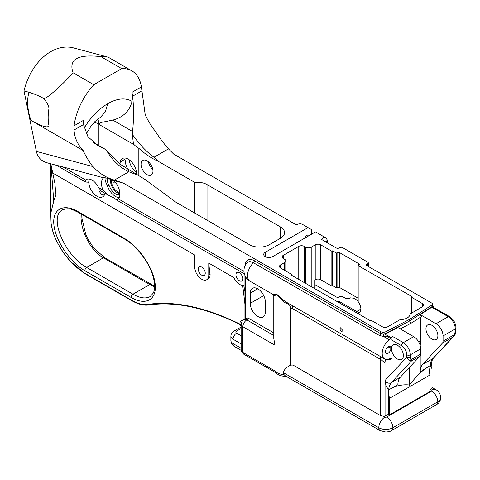 <?xml version="1.0" encoding="UTF-8"?>
<svg xmlns="http://www.w3.org/2000/svg" width="480" height="480" viewBox="0 0 480 480"><rect width="100%" height="100%" fill="white"/><g stroke="black" fill="none" stroke-linecap="round" stroke-linejoin="round"><path stroke-width="0.72" d="M280.506 238.236L280.506 226.986A13.776 7.956 180 0 1 284.538 232.614A13.776 7.956 180 0 1 280.506 238.236L269.154 244.794A13.776 7.956 180 0 1 249.666 244.794L176.196 202.374A13.776 7.956 180 0 1 174.162 200.874L145.182 179.562L119.22 163.668M50.832 216.084L50.838 216.708M51.162 224.598L50.886 212.766L53.772 201.018L55.92 194.946L54.9 183.372L50.808 163.794M241.146 325.194L239.286 323.766C204.876 307.032 174.288 300.582 147.534 304.422C142.908 305.064 137.58 303.672 131.562 300.24L85.242 273.498C69.588 264.774 53.706 241.872 51.456 224.784M131.964 92.346L132.648 96.174C133.854 107.694 133.83 119.466 132.576 131.508L112.806 120.09C123.228 117.276 129.642 111.048 132.036 101.412A34.776 20.076 120 0 0 131.964 92.346L141.39 86.904L145.206 114.69A47.4 27.366 -120 0 0 154.89 130.704C159.69 137.964 164.214 144.024 168.474 148.878L153.978 157.248L158.688 161.562L194.742 182.376L194.742 213.084M74.076 125.772L74.046 130.008L83.496 124.554L83.496 120.33L74.076 125.772A48.21 27.834 -60 0 1 93.786 84.714L121.68 68.61A48.21 27.834 -60 0 1 131.838 70.83A48.21 27.834 -60 0 1 141.39 86.904M93.96 142.914L103.326 148.326L98.37 145.902L87.996 136.8L83.496 124.554M132.036 101.412A46.854 27.048 120 0 0 107.7 103.758A46.854 27.048 120 0 0 84.042 128.34M86.196 133.95L91.236 125.79L94.998 121.464L100.392 117.294L105.318 111.96L107.7 103.758M97.62 119.118A14.928 8.622 -60 0 1 98.886 124.17L98.892 124.362C98.982 123.222 100.32 122.472 102.888 122.112L112.806 120.09M93.786 84.714L73.074 72.762C64.332 82.584 55.686 90.708 47.148 97.134L43.902 98.682C40.8 96.624 35.832 94.482 28.998 92.268C26.682 100.212 27.33 109.578 30.936 120.372C41.868 126.498 47.886 128.268 48.99 125.682A48.21 27.834 120 0 1 48.99 108.468C48.834 106.104 47.142 102.84 43.902 98.682M30.936 120.372L83.154 150.522C77.574 144.54 74.538 137.7 74.046 130.008M50.934 164.418L53.772 201.018M107.13 56.892L73.782 47.958A52.314 36.996 105 0 0 24 90.93L36.372 151.404C37.698 157.332 41.31 161.136 47.22 162.834L56.382 165.288M24 90.93L28.998 92.268M131.838 70.83L108.96 57.624L107.13 56.898L100.968 56.658C77.694 53.958 68.4 59.322 73.074 72.762M83.154 150.522A47.4 27.366 -120 0 0 92.832 166.53C98.844 173.094 106.026 177.618 114.378 180.108L123.366 183.096L113.91 180.564A13.032 7.524 60 0 1 118.44 198.93L117.48 199.818L116.286 199.824L115.032 198.672L107.73 194.886L102.96 189.996A13.032 7.524 60 0 1 103.602 177.798L103.65 177.708M104.988 193.302A11.586 6.69 60 0 1 96.96 196.224A11.586 6.69 60 0 1 88.77 182.232L85.416 182.004L85.65 180L62.994 166.92L103.602 177.798C103.632 177.348 105.504 177.714 109.212 178.902L113.91 180.564M62.994 166.92L57.57 165.534A6.318 3.648 120 0 0 58.422 166.416L85.416 182.004M57.582 165.576C55.83 165.156 55.83 165.138 57.57 165.534M52.692 173.01L194.754 255.024L194.754 267.12A9.906 5.718 -120 0 0 199.08 277.086A9.906 5.718 -120 0 0 206.712 279.744A9.906 5.718 -120 0 0 208.764 275.208L208.764 263.112L233.88 277.614A9.33 5.388 -120 0 0 243.648 285.006L244.932 291.528M208.764 263.112L210.138 276.012L209.34 278.064L206.712 279.744M201.756 267.138A4.932 2.844 60 0 1 204.978 271.482A4.932 2.844 60 0 1 204.222 275.43A4.932 2.844 60 0 1 199.296 272.586A4.932 2.844 60 0 1 199.296 266.892A4.932 2.844 60 0 1 201.756 267.138M239.436 272.682A4.932 2.844 60 0 1 242.652 277.032A4.932 2.844 60 0 1 241.896 280.98A4.932 2.844 60 0 1 236.97 278.136A4.932 2.844 60 0 1 236.97 272.442A4.932 2.844 60 0 1 239.436 272.682M151.758 166.302A9.858 5.694 60 0 1 150.618 164.316M129.21 159.768A11.742 6.78 -120 0 0 136.464 172.332M81.054 213.954C80.1 230.394 90.408 250.62 103.398 257.808L86.664 267.474C64.86 255.882 48.294 216.468 62.466 209.886L62.712 209.748M168.474 148.878L173.64 154.068L296.19 224.82C298.566 223.71 300.618 223.542 302.346 224.31L311.562 229.632L311.562 234.186M308.046 227.604L265.242 252.312A5.28 3.048 180 0 0 263.7 254.466A5.28 3.048 180 0 0 266.958 257.28A5.28 3.048 180 0 0 272.706 256.62L315.51 231.912L322.578 235.992C323.91 236.988 323.616 238.176 321.696 239.544L336.39 248.028A1.896 1.092 180 0 0 339.072 248.028L339.834 247.59A1.896 1.092 180 0 1 342.516 247.59L367.764 262.17A1.896 1.092 180 0 1 368.322 262.944A1.896 1.092 180 0 1 367.764 263.718L367.008 264.156L367.008 265.704A1.896 1.092 180 0 1 366.45 264.93A1.896 1.092 180 0 1 367.008 264.156M314.898 284.61L336.39 297.018A1.896 1.092 0 0 0 339.072 297.018L339.834 296.58A1.896 1.092 180 0 1 342.516 296.58L345.798 298.476L348.894 298.662L350.28 297.864L353.544 298.146L358.176 300.828M250.008 281.208A12.102 12.102 0 0 1 246.576 263.202L246.576 263.202A11.544 6.666 60 0 1 253.488 262.782A12.102 6.99 120 0 0 250.008 281.208L272.838 294.384L273.786 296.028L273.786 338.538L274.95 345.228L242.814 326.676A5.682 3.282 180 0 1 241.146 324.354L241.164 348.276L233.064 343.596L233.064 339.246A7.464 4.308 -0 0 1 230.88 336.204C231 333.846 232.068 332.07 234.096 330.876L241.146 327.09M239.286 323.766L239.04 323.91A6.222 4.92 144.1 0 1 240.444 325.116A6.222 4.92 144.1 0 1 241.11 326.64M120.036 164.334A11.586 6.69 60 0 1 120.162 162.372L124.704 159.18M120.048 162.312A11.742 6.78 60 0 1 122.352 158.55A11.742 6.78 60 0 1 131.832 162.168A11.742 6.78 60 0 1 136.47 174.57M85.65 180A11.586 6.69 60 0 1 86.274 179.556A11.586 6.69 60 0 1 98.484 187.41L101.34 191.196L107.73 194.886M89.262 179.082A11.586 6.69 -120 0 0 88.77 182.034A11.586 6.69 -120 0 0 88.77 182.232M104.4 195.03A11.586 6.69 60 0 1 100.962 193.914L99.708 191.85L100.296 190.314M120.162 162.372L124.764 159.21L125.346 160.914A11.586 6.69 -120 0 0 128.73 170.526M98.892 124.362L134.148 144.72L136.908 147.234L136.908 174.792M97.014 196.254A11.742 6.78 60 0 1 88.77 181.968M99.708 191.916L100.962 194.04A11.742 6.78 -120 0 0 104.328 195.162M314.898 288.72L314.898 279.93L315.228 279.738A3.918 2.262 180 0 1 320.772 279.738L331.854 286.14L332.64 285.684L336.504 287.916L337.062 287.598A1.896 1.092 180 0 1 339.744 287.598L356.658 297.36A8.646 4.992 60 0 1 358.176 298.458M336.504 287.916L336.504 253.05L337.062 252.726A1.896 1.092 180 0 1 339.744 252.726L358.74 263.694A1.896 1.092 180 0 1 359.292 264.468A1.896 1.092 180 0 1 358.74 265.242L358.176 265.56L358.176 301.638A8.646 4.992 60 0 1 359.082 313.008A8.646 4.992 60 0 1 358.176 313.344L359.292 312.528L358.74 312.264A8.646 4.992 60 0 1 356.658 311.484L339.744 301.716A1.896 1.092 0 0 0 337.242 301.626M358.176 313.344L358.176 313.71M411.318 313.14L411.318 297.144L412.098 296.694L358.176 265.56M332.64 285.684L332.64 250.818L331.854 251.268L331.854 286.14M336.504 253.05L332.64 250.818M285.81 271.026L285.81 260.916A3.918 2.262 180 0 0 284.664 259.32L283.296 258.528A3.918 2.262 180 0 1 282.144 256.932A3.918 2.262 180 0 1 283.296 255.33L298.758 246.402A3.918 2.262 180 0 1 304.296 246.402L305.664 247.194A3.918 2.262 180 0 0 311.208 247.194L315.228 244.872A3.918 2.262 180 0 1 320.772 244.872L331.854 251.268M429.864 390.318L432.006 388.458L432.006 368.664L430.278 366.318L428.838 367.11M136.908 147.234L138.834 148.308C144.954 153.93 151.572 158.346 158.688 161.562M147.012 160.836A8.43 4.866 60 0 1 152.52 168.264A8.43 4.866 60 0 1 151.224 175.02A8.43 4.866 60 0 1 142.794 170.154A8.43 4.866 60 0 1 142.794 160.422A8.43 4.866 60 0 1 147.012 160.836M194.742 182.376A13.776 7.956 180 0 1 207.03 184.572L207.03 220.176M280.506 226.986L207.03 184.572M241.344 274.446A4.932 2.844 -120 0 0 242.346 276.186M204.672 270.636A4.932 2.844 60 0 1 203.67 268.902M103.326 148.326L106.194 149.862C112.08 160.014 119.616 167.316 128.814 171.774L136.704 174.666M106.194 149.862L120 164.31M273.786 332.898L249.066 318.624A5.688 3.282 -120 0 0 246.222 318.342L243.984 319.632A5.688 5.688 0 0 0 241.152 324.252A5.682 3.282 180 0 0 241.146 324.354M245.154 265.47L245.49 262.986L245.244 265.29M385.926 331.65L385.926 333.306L409.62 320.988L432.102 306.57A1.896 1.152 57.3 0 0 432.156 307.008L420.252 314.64L421.548 316.524L410.964 323.31L409.62 320.988L409.62 319.338L385.926 331.65A3.918 2.262 180 0 1 380.532 331.572L123.366 183.096M265.326 301.902L265.326 312.066A10.674 6.162 -120 0 1 263.118 316.956A10.674 6.162 -120 0 1 254.892 314.094A10.674 6.162 -120 0 1 250.236 303.354L250.236 293.19A10.674 6.162 -120 0 1 252.444 288.306A10.674 6.162 -120 0 1 260.67 291.162A10.674 6.162 -120 0 1 265.326 301.902M254.43 260.76L380.532 333.57L383.322 333.882L383.448 336.372L379.596 335.586L253.488 262.782A1.896 1.092 120 0 0 254.43 260.76A13.356 7.71 -120 0 0 245.49 262.986M432.102 306.57A3.81 2.082 -62.5 0 1 432.6 306.312L432.666 306.984L449.478 316.572A2.49 1.434 120 0 0 448.236 316.698L436.026 323.742L420.252 314.64M367.008 265.704L432.552 303.546A1.326 0.768 180 0 1 432.936 304.086A1.326 0.768 180 0 1 432.6 304.602L409.62 319.338M411.318 297.144L422.4 303.546A3.918 2.262 180 0 1 423.546 305.142A3.918 2.262 180 0 1 422.4 306.744L410.094 313.986M410.094 313.848A9.858 5.694 180 0 1 410.094 313.914A9.858 5.694 180 0 1 400.116 319.608L387.81 326.712A3.918 2.262 180 0 1 382.266 326.712L371.184 320.316L370.404 320.766L290.94 274.89L291.72 274.44L291.72 275.34M291.72 274.44L280.638 268.038A3.918 2.262 180 0 1 279.492 266.442A3.918 2.262 180 0 1 280.638 264.84L284.664 262.518L284.664 270.36M285.81 260.916A3.918 2.262 180 0 1 284.664 262.518M409.614 385.038C404.832 384.378 399.636 385.05 394.02 387.066L388.314 389.916L385.836 384.936L385.836 415.662L388.314 414.372L389.376 414.984L429.864 391.608L429.864 375.042L428.814 366.45L420.204 371.862C420.228 368.61 421.044 366.096 422.652 364.332L432.546 358.884C431.01 360.612 430.254 363.09 430.278 366.318M385.836 415.662A3.792 2.19 180 0 1 383.484 416.22L380.616 415.656L380.616 359.448L292.974 308.85L291.924 305.406M148.416 161.838A8.43 4.866 -120 0 0 152.808 169.446M111.684 179.778A8.43 4.866 -120 0 0 113.616 187.794A8.43 4.866 -120 0 0 119.826 192.456M115.272 182.082L113.31 182.202L112.536 180.084M100.968 56.658L121.68 68.61M105.18 177.756C104.808 179.502 105.42 181.842 107.01 184.776A13.032 7.524 -120 0 0 119.184 197.736M244.308 273.624L243.882 273.444L244.188 273.09M410.322 357.174A2.49 1.434 180 0 1 406.806 357.174L409.482 360.846L411.444 361.02L410.322 357.174L410.322 354.84L420.72 348.834A9.954 5.748 -120 0 0 413.682 336.648L403.284 342.648L392.7 336.534A2.49 1.434 -60 0 0 390.936 339.582L390.936 348.3A3.858 2.226 -60 0 0 390.138 346.62A3.858 2.226 -60 0 0 386.286 348.852A3.858 2.226 -60 0 0 386.286 353.304A3.858 2.226 -60 0 0 389.22 352.308A3.858 2.226 -60 0 0 390.936 348.474L390.936 358.092L388.818 359.238A12.102 6.99 -60 0 1 384.708 358.974A12.102 6.99 -60 0 1 382.572 350.328A12.102 6.99 -60 0 1 389.13 339.732L390.936 338.688L386.34 336.03L384.996 334.122A3.99 2.304 0 0 0 385.974 333.744A1.896 1.038 62.5 0 1 385.926 333.306A3.918 2.262 180 0 1 383.322 333.882M389.13 339.732L383.448 336.372M431.922 325.326A8.43 4.866 60 0 1 437.424 332.754A8.43 4.866 60 0 1 436.134 339.51A8.43 4.866 60 0 1 427.704 334.644A8.43 4.866 60 0 1 427.704 324.912A8.43 4.866 60 0 1 431.922 325.326M429.864 375.042L410.358 386.304L409.62 385.032L408.882 387.156L389.376 398.418L389.376 414.984M388.32 389.676L389.376 398.418M388.314 414.372L388.314 389.916M385.836 384.936L384.972 380.952L384.99 362.034L384.918 362.706L380.616 359.448A9.858 5.694 -60 0 0 379.8 356.142M290.748 365.106L292.974 365.052L292.974 308.85A1.896 1.092 0 0 0 290.748 308.658L290.748 365.106C286.656 367.044 284.148 369.528 283.212 372.552L284.076 374.658A11.568 6.678 180 0 1 274.95 370.938L242.814 352.38A3.732 2.154 120 0 0 243.582 354.09L275.604 372.576M292.974 365.052L380.616 415.656M440.7 397.728C440.55 394.188 438.978 391.506 435.978 389.682A8.712 5.028 120 0 0 431.622 390.108A1.242 0.72 180 0 1 431.622 391.128A8.712 5.028 60 0 1 437.784 401.796A9.954 5.748 -0 0 0 440.7 397.728C440.538 400.788 439.14 403.092 436.494 404.64L391.572 430.578C390.882 431.25 388.968 431.736 385.818 432.042L380.076 430.578L285.462 375.954L284.076 374.658M286.542 376.236C281.838 376.512 278.124 375.21 275.394 372.336L274.95 370.938L274.95 345.228M241.158 349.878L241.146 350.064A5.682 3.282 180 0 1 241.158 349.878L241.164 348.276M110.61 179.394A9.858 5.694 -120 0 0 113.004 188.382A9.858 5.694 -120 0 0 119.91 193.728M119.898 194.676A9.858 5.694 60 0 1 109.482 186.198C107.196 182.382 106.806 179.874 108.318 178.674L108.402 178.632M107.01 184.776L109.482 186.198M290.748 308.658C290.742 306.39 289.68 304.8 287.556 303.888C282.924 302.742 279.06 294.972 275.844 294.744C273.39 296.01 273.15 296.298 275.124 295.608M272.838 294.384L275.598 294.204L277.218 294.69L282.888 299.802L286.068 302.028L384.708 358.974M339.786 328.944L340.386 327.768L343.272 330.96L342.852 332.034L341.016 331.338L339.786 328.944M389.112 359.148L389.892 359.574A13.65 7.884 180 0 0 392.04 358.728L390.936 358.092M385.746 359.394L385.35 360.33L385.812 359.412M384.99 362.034L385.35 360.33M239.04 323.91L239.562 323.856L239.04 323.91M124.692 239.148A2.49 1.434 -60 0 1 124.668 239.136C136.398 245.67 148.89 261.9 152.886 275.724C155.844 286.17 154.302 291.246 153.216 293.16L150.096 296.61C145.71 298.95 140.004 298.152 132.978 294.21L86.664 267.474A2.49 1.434 -60 0 0 84.918 270.768L131.232 297.51C145.926 306.102 157.128 299.634 155.13 283.716C153.348 267.924 138.828 246.606 124.17 238.248L77.85 211.506C63.162 202.914 51.96 209.388 53.958 225.306C55.74 241.098 70.254 262.416 84.918 270.768M287.556 303.888A1.896 0.786 109.1 0 1 288.162 303.234M392.7 336.534L390.936 337.554L390.936 338.688M390.936 348.3L388.29 346.77M390.936 348.474L388.134 346.86M397.416 345.246A8.43 4.866 60 0 1 402.924 352.674A8.43 4.866 60 0 1 401.634 359.43A8.43 4.866 60 0 1 393.204 354.564A8.43 4.866 60 0 1 393.204 344.832A8.43 4.866 60 0 1 397.416 345.246M409.62 367.248L409.62 385.032C413.94 379.11 418.62 374.088 423.666 369.96M150.984 284.442A2.49 1.434 120 0 0 150.954 284.43A2.49 1.434 120 0 0 149.712 284.55L154.608 286.776M153.978 157.242C146.478 151.83 139.344 144.318 132.582 134.706L132.576 131.508M304.944 238.008A3.234 1.866 -60 0 1 308.61 235.2A3.234 1.866 -60 0 1 309.042 235.644M322.578 235.992L326.1 238.026L322.578 235.992L326.1 238.026L327.192 239.916L326.244 242.172M418.674 341.922L420.75 340.404L420.204 345.492M420.204 355.884L420.204 371.862M394.02 387.072L397.86 384.762C397.884 381.51 398.7 379.002 400.302 377.232L420.084 356.034A4.974 2.874 -120 0 0 420.72 354.072L411.072 359.64A2.49 2.022 129.8 0 1 409.482 360.846M388.602 389.694L389.388 385.704L391.212 382.704L400.302 377.232M400.236 328.884L410.964 323.31M413.682 336.648L397.908 327.54L385.974 333.744M420.75 317.034L420.75 340.404M432.168 307.056L432.666 306.984M384.996 334.122L390.936 337.554M420.72 348.834L420.72 354.072M384.972 380.952A4.974 4.002 43 0 0 391.212 382.704L411.444 361.02L420.084 356.034M454.986 334.656C455.454 334.008 455.79 332.526 456 330.216A2.49 1.434 180 0 1 456 330.216A2.49 1.434 180 0 1 455.274 331.218L454.518 334.554L452.874 337.104L454.986 334.656L454.518 334.554L443.064 341.172A4.974 2.874 60 0 1 442.428 343.134L422.652 364.332M442.428 343.134L452.874 337.104L432.546 358.884A4.974 4.002 43 0 0 433.302 358.29C431.682 360.318 431.508 363.702 431.604 363.18L432 368.658M134.148 144.72C133.59 145.614 132.696 139.068 132.582 134.706M436.026 323.742A9.954 5.748 60 0 1 443.064 335.934L455.274 328.89L455.274 331.218M443.064 341.172L443.064 335.934M85.242 273.498A1.242 0.72 120 0 0 85.494 273.942L131.808 300.684A1.242 0.72 120 0 0 131.826 300.69A1.242 0.72 120 0 1 131.562 300.24M132.648 96.174L142.098 90.72M36.372 151.404L92.832 166.53M243.384 320.034C241.068 319.902 239.922 321.21 239.946 323.958M242.682 285.216L244.932 304.122M114.684 198.36L112.206 196.932M154.614 286.194L104.64 257.688A2.49 1.434 120 0 0 103.398 257.808L149.712 284.55L132.978 294.21A2.49 1.434 -60 0 0 131.232 297.51M77.85 211.506A2.49 1.434 120 0 0 78.354 212.394C72.228 209.622 69.588 207.288 62.466 209.886M234.096 330.876A4.974 2.874 60 0 1 236.586 331.122L241.146 328.488M241.164 343.926L233.064 339.246A4.974 2.874 -60 0 1 236.586 333.156A2.49 1.434 180 0 1 236.586 331.122M241.146 335.79L236.586 333.156M233.064 343.596A7.464 4.308 180 0 1 230.88 340.548C230.994 343.152 232.152 345.12 234.354 346.446A6.222 3.594 -60 0 1 233.064 343.596M94.182 122.304A15.612 9.012 180 0 1 98.886 124.17L98.886 145.602M339.744 252.726L339.744 287.598M358.74 263.694L358.74 265.242M356.658 311.484L360.876 309.048M339.744 301.716L339.744 303.066M358.74 312.264L358.74 313.026M337.062 252.726L337.062 287.598M320.772 244.872L320.772 279.738M315.228 279.738L315.228 244.872M311.208 247.194L311.208 286.59M430.866 389.67L431.622 390.108M138.834 148.308L138.834 175.902M243.972 271.41L118.44 198.93M245.49 318.768L245.49 276.624M379.596 335.586A1.896 1.092 120 0 0 380.532 333.57L380.532 331.572M432.6 304.602L432.6 306.312A1.326 0.768 180 0 0 432.936 305.796L432.936 304.086M265.242 252.312L265.242 256.62M298.758 246.402L298.758 279.402M304.296 246.402L304.296 282.6M305.664 247.194L305.664 283.392M422.4 306.744L422.4 303.546M280.638 264.84L280.638 268.038M283.296 258.528L283.296 255.33M431.034 389.568L431.034 367.662M431.622 391.128L386.7 417.06A1.242 0.72 180 0 1 384.942 417.06L383.484 416.22M436.494 404.64A6.222 3.594 -120 0 0 437.784 401.796L392.862 427.728A8.712 5.028 -120 0 0 386.7 417.06M102.96 189.996L98.484 187.41M273.786 335.478L246.828 319.914A5.688 3.282 -120 0 0 243.984 319.632M243.582 354.09L241.146 350.064A5.682 3.282 180 0 0 242.814 352.38L242.814 326.676A5.688 3.282 -60 0 1 246.828 319.914L249.066 318.624M263.706 295.578L250.236 303.354M257.778 288.834L250.236 293.19M383.568 336.522A5.814 3.36 0 0 0 386.34 336.03M384.942 417.06A8.712 5.028 120 0 0 378.786 427.728A9.954 5.748 -0 0 0 392.862 427.728A6.222 3.594 -120 0 1 391.572 430.578M283.212 372.552L378.786 427.728A6.222 3.594 -60 0 0 380.076 430.578M210.114 274.428L208.764 275.208M78.354 212.394L124.668 239.136A2.49 1.434 -60 0 1 124.17 238.248M147.534 304.422A1.242 1.044 81.3 0 0 148.632 305.01M367.764 263.718L367.764 266.142M128.82 171.774L114.378 180.108M420.204 343.2L419.532 343.632M431.82 307.224L448.236 316.698A9.954 5.748 60 0 1 455.274 328.89A2.49 1.434 0 0 0 456 327.87L456 330.204M390.936 339.582L401.526 345.696A7.464 4.308 60 0 1 406.806 354.84L406.806 357.174L384.966 380.58M406.806 354.84A2.49 1.434 0 0 0 410.322 354.84A9.954 5.748 -120 0 0 403.284 342.648A2.49 1.434 120 0 0 401.526 345.696M50.832 216.108L51.114 224.4M51.156 224.694L53.22 233.016L56.658 241.386L62.958 252.168L69.912 260.97L85.476 273.936M100.392 117.294L101.01 116.892M54.9 183.372L54.834 182.994M50.292 163.656L50.838 217.02M104.61 257.67L93.648 247.902L88.62 240.3L85.698 234.12L81.888 218.052L81.762 214.362M240.432 327.222L241.146 326.592M241.08 326.676L240.432 325.122M230.88 336.204L230.88 340.548M435.978 389.682L432.006 387.384M56.25 165.246L58.422 166.416M116.286 199.824L244.368 273.864M244.932 275.49L244.932 319.086M234.354 346.446L241.158 350.376M240.444 325.116L239.106 324C204.996 307.5 174.822 301.17 148.596 305.016C143.598 305.682 138.006 304.242 131.808 300.684M368.322 262.944L368.322 266.466M327.192 242.718L327.192 239.916M432.936 305.796L433.44 307.482M453.87 336.246L433.302 358.284M93.276 142.368L105.21 149.256M449.478 316.572C453.486 319.278 455.664 323.046 456 327.87"/></g></svg>
